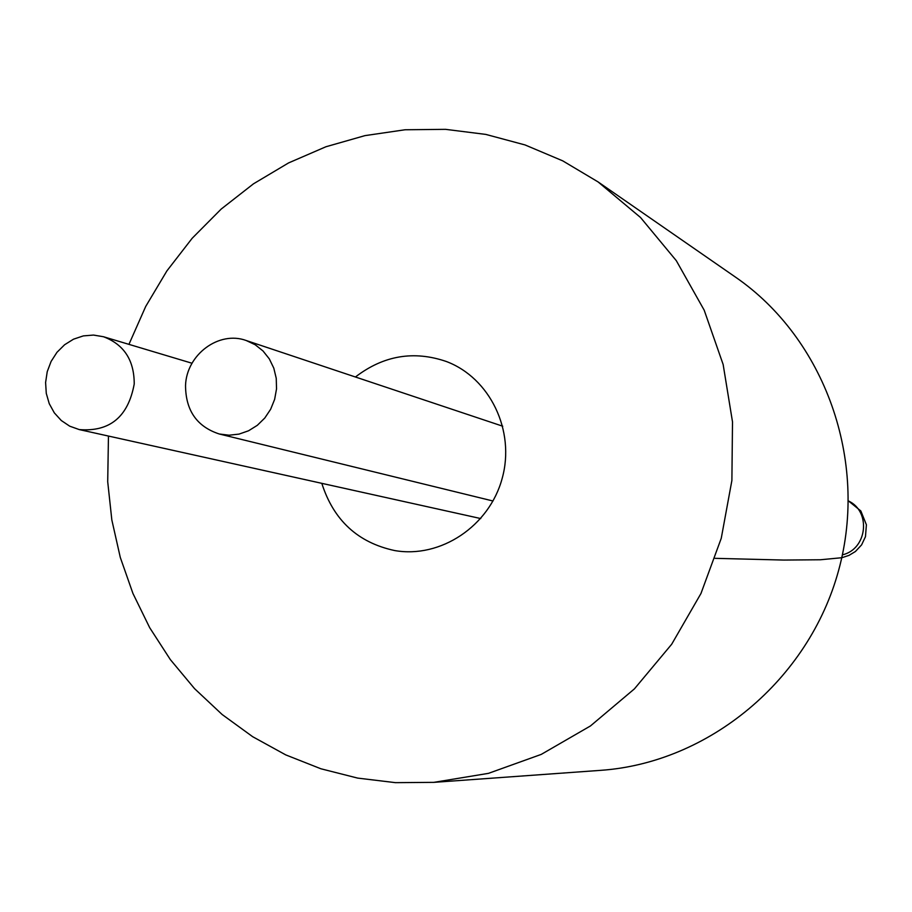<?xml version="1.0" encoding="UTF-8"?>
<svg xmlns="http://www.w3.org/2000/svg" width="912" height="912" viewBox="0 0 912 912"><rect width="100%" height="100%" fill="white"/><g stroke="black" fill="none" stroke-linecap="round" stroke-linejoin="round"><path stroke-width="1.37" d="M128.945 344.36L145.715 306.443L166.907 270.887L192.193 238.249L221.194 209.065L253.49 183.814L288.58 162.917L325.937 146.752L364.971 135.626L405.065 129.766L445.558 129.344L485.8 134.406L525.073 144.951L562.727 160.854L598.067 181.91L640.52 217.489L676.305 260.672L704.189 310.183L723.148 364.504L732.507 421.88L731.891 480.453L721.255 538.297L700.963 593.495L671.688 644.237L634.421 688.868L590.452 725.952L541.249 754.395L488.467 773.353L433.804 782.359L395.477 782.656L357.652 778.096L320.887 768.77L285.73 754.885L252.658 736.691L222.14 714.506L194.575 688.663L170.327 659.581L149.693 627.695L132.947 593.473L120.281 557.392L111.834 519.965L107.707 481.707L108.46 436.061M598.067 181.91L735.46 277.1C824.733 338.523 868.794 460.64 838.618 570.399C808.727 680.249 708.635 762.922 600.529 770.355L433.804 782.359M355.418 376.998C383.45 355.498 413.763 350.333 446.356 361.505C489.961 377.899 515.485 430.692 502.181 478.367C489.356 526.178 440.519 558.634 394.645 550.552C357.857 542.64 333.575 520.239 321.811 483.349M185.535 385.445C186.527 354.608 218.948 330.452 246.217 340.518L255.178 344.736L263.009 350.96L269.314 358.883L273.805 368.152L276.245 378.32L276.53 388.888L274.637 399.365L270.659 409.237L264.788 418.027L257.309 425.323L248.577 430.772L239.012 434.112L229.083 435.206L219.256 433.987C196.889 426.645 185.649 410.468 185.535 385.445M134.224 383.998C134.246 360.217 123.986 344.474 103.466 336.733L93.48 335.069L83.323 335.901L73.519 339.184L64.592 344.759L56.977 352.306L51.095 361.437L47.23 371.686L45.6 382.504L46.273 393.346L49.237 403.651L54.321 412.862L61.275 420.512L69.734 426.189L79.264 429.586C109.85 432.014 128.17 416.818 134.224 383.998M848.479 500.973C871.405 511.529 867.175 549.309 842.403 554.838M219.256 433.987L493.004 501.007M246.217 340.518L502.74 426.212M715.122 558.338L783.841 560.059L820.401 559.763L841.901 557.711L849.026 555.362L855.41 551.509L861.612 544.863L865.465 536.678L866.4 524.765L860.837 510.959L848.479 500.939M192.033 363.25L103.466 336.733M480.749 518.563L79.264 429.586"/></g></svg>
